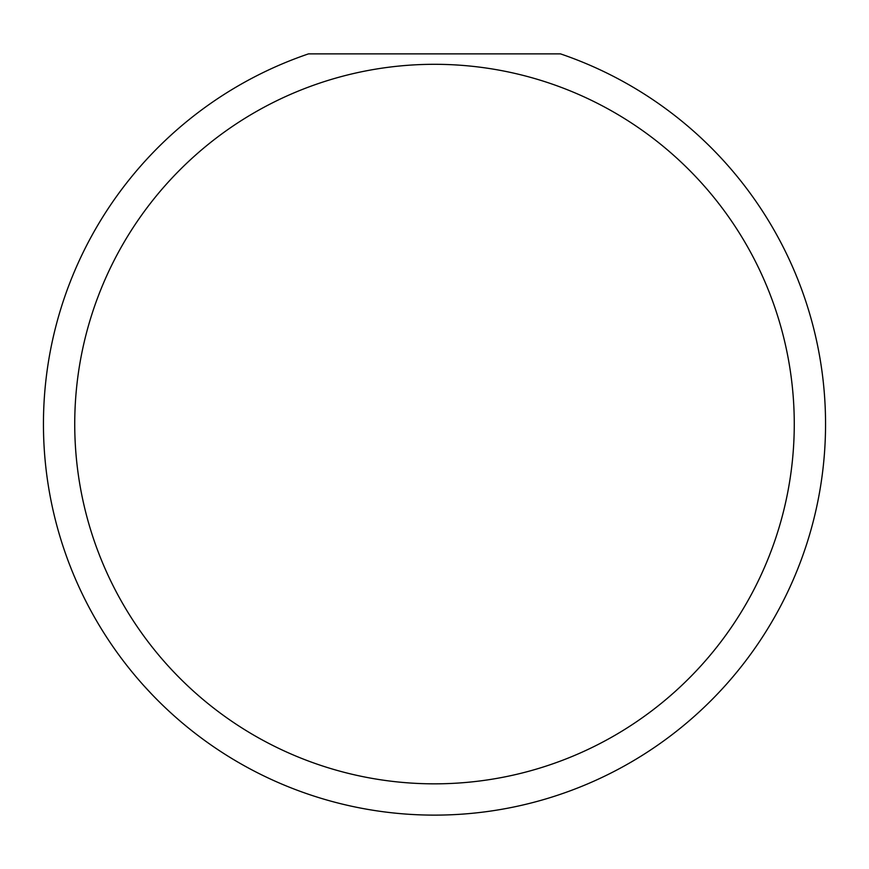 <?xml version="1.0" encoding="UTF-8"?>
<svg xmlns="http://www.w3.org/2000/svg" width="869" height="869" viewBox="0 0 869 869"><rect width="100%" height="100%" fill="white"/><g stroke="black" fill="none" stroke-linecap="round" stroke-linejoin="round"><path stroke-width="1.3" d="M794.266 424.072A359.766 359.766 0 0 0 434.5 64.306A359.766 359.766 0 0 0 74.734 424.072A359.766 359.766 0 0 0 434.5 783.838A359.766 359.766 0 0 0 794.266 424.072M560.505 53.878A391.05 391.05 0 0 1 434.5 815.122A391.05 391.05 0 0 1 308.495 53.878L560.505 53.878M144.178 686.054L151.619 694.07"/></g></svg>
